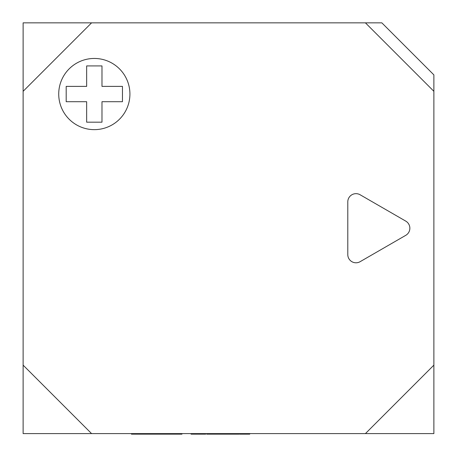 <?xml version="1.0" encoding="UTF-8"?>
<svg xmlns="http://www.w3.org/2000/svg" width="457" height="457" viewBox="0 0 457 457"><rect width="100%" height="100%" fill="white"/><g stroke="black" fill="none" stroke-linecap="round" stroke-linejoin="round"><path stroke-width="0.69" d="M433.876 433.602L433.876 74.879L381.846 22.85L23.124 22.85L23.124 433.602L433.876 433.602L433.876 91.309L365.417 22.85L91.583 22.85L23.124 91.309L23.124 365.143L91.583 433.602L365.417 433.602L433.876 365.143L433.876 74.879L381.846 22.85L23.124 22.85L23.124 433.602L433.876 433.602L433.876 365.143L365.417 433.602L433.876 433.602M356.003 262.792A8.215 8.215 0 0 0 360.11 261.69L405.753 235.338A8.215 8.215 0 0 0 405.753 221.114L360.11 194.762A8.215 8.215 0 0 0 347.788 201.874L347.788 254.578A8.215 8.215 0 0 0 360.11 261.69L405.753 235.338A8.215 8.215 0 0 0 405.753 221.114L360.11 194.762A8.215 8.215 0 0 0 347.788 201.874L347.788 254.578A8.215 8.215 0 0 0 360.11 261.69L405.753 235.338A8.215 8.215 0 0 0 405.753 221.114L360.11 194.762A8.215 8.215 0 0 0 347.788 201.874L347.788 254.578A8.215 8.215 0 0 0 360.11 261.69A8.215 8.215 0 0 1 347.788 254.578A8.215 8.215 0 0 0 356.003 262.792M94.319 129.645A35.6 35.6 0 0 0 129.919 94.045A35.6 35.6 0 0 0 94.319 58.45A35.6 35.6 0 0 0 58.724 94.045A35.6 35.6 0 0 0 94.319 129.645A35.6 35.6 0 0 0 129.919 94.045A35.6 35.6 0 0 0 94.319 58.45A35.6 35.6 0 0 0 58.724 94.045A35.6 35.6 0 0 0 94.319 129.645A35.6 35.6 0 0 0 129.919 94.045A35.6 35.6 0 0 0 94.319 58.45A35.6 35.6 0 0 0 58.724 94.045A35.6 35.6 0 0 0 94.319 129.645M66.191 101.711L86.659 101.711L86.659 122.179L101.98 122.179L101.98 101.711L122.453 101.711L122.453 86.384L101.98 86.384L101.98 65.917L86.659 65.917L86.659 86.384L66.191 86.384L66.191 101.711L86.659 101.711L86.659 122.179L101.98 122.179L101.98 101.711L122.453 101.711L122.453 86.384L101.98 86.384L101.98 65.917L86.659 65.917L86.659 86.384L66.191 86.384L66.191 101.711L86.659 101.711L86.659 122.179L101.98 122.179L101.98 101.711L122.453 101.711L122.453 86.384L101.98 86.384L101.98 65.917L86.659 65.917L86.659 86.384L66.191 86.384L66.191 101.711M197.064 433.602L197.064 434.15L197.064 433.602L197.064 434.15L196.95 433.602L196.95 434.15L192.511 434.15L192.511 433.602L192.511 434.15L191.072 434.15L191.072 433.602M205.741 433.602L205.741 434.15L205.741 433.602L205.741 434.15L197.401 434.15L197.401 433.602M239.085 433.602L239.085 434.15L237.406 434.15L239.085 434.15L239.085 433.602L239.085 434.15L213.962 434.15L213.962 433.602L213.962 434.15L213.71 433.602L213.71 434.15L207.975 434.15L207.975 433.602L207.975 434.15L206.684 434.15L206.684 433.602L206.69 434.15L206.684 433.602L206.684 434.15L206.69 433.602L206.684 434.15L207.587 434.15L207.587 433.602L207.587 434.15L206.69 434.15M225.752 433.602L225.752 434.15L225.752 433.602L225.752 434.15L229.997 434.15L229.997 433.602L229.997 434.15L231.533 434.15L231.533 433.602L231.533 434.15L235.778 434.15L235.778 433.602L235.778 434.15L237.406 434.15L237.406 433.602L237.406 434.15L225.135 434.15L225.135 433.602L225.135 434.15L216.07 434.15L216.07 433.602M225.752 434.15L214.344 434.15L214.344 433.602L214.344 434.15L207.975 434.15L207.975 433.602M249.722 433.602L249.722 434.15L245.483 434.15L249.722 434.15L249.722 433.602L249.722 434.15L239.702 434.15L239.702 433.602M243.947 434.15L245.483 434.15L245.483 433.602L245.483 434.15L243.947 434.15L243.947 433.602L243.947 434.15L239.702 434.15L243.947 434.15L243.947 433.602M181.955 433.602L181.955 434.15L174.111 434.15L181.955 434.15L181.955 433.602L181.955 434.15L131.427 434.15L131.427 433.602M174.111 433.602L174.111 434.15L174.111 433.602L174.111 434.15L169.838 434.15L169.838 433.602L169.838 434.15L146.08 434.15L146.08 433.602L146.08 434.15L131.427 434.15L135.152 434.15L135.152 433.602M23.124 365.143L23.124 433.602L91.583 433.602L23.124 365.143L91.583 433.602M91.583 22.85L23.124 22.85L23.124 91.309L91.583 22.85L23.124 91.309M433.876 91.309L433.876 74.879L381.846 22.85L365.417 22.85L433.876 91.309L365.417 22.85M365.417 433.602L433.876 365.143M101.98 65.917L86.659 65.917L101.98 65.917M122.453 101.711L122.453 86.384L122.453 101.711M86.659 122.179L101.98 122.179L86.659 122.179M360.11 194.762A8.215 8.215 0 0 0 347.788 201.874A8.215 8.215 0 0 1 360.11 194.762M405.753 235.338A8.215 8.215 0 0 0 405.753 221.114A8.215 8.215 0 0 1 405.753 235.338M196.95 433.602L196.95 434.15L191.072 434.15L192.511 434.15L192.511 433.602M196.95 434.15L192.511 434.15M199.012 434.15L205.741 434.15L203.102 434.15L203.102 433.602L203.102 434.15L199.012 434.15L199.012 433.602L199.012 434.15L197.401 434.15L199.012 434.15L199.012 433.602M216.07 434.15L213.962 434.15L213.962 433.602M213.962 434.15L213.71 433.602M213.71 434.15L207.587 434.15L207.587 433.602M225.135 434.15L225.135 433.602M223.456 434.15L223.456 433.602M219.246 434.15L219.246 433.602M231.533 434.15L231.533 433.602M229.997 434.15L229.997 433.602M235.778 434.15L235.778 433.602M207.975 434.15L207.587 434.15M214.344 434.15L214.344 433.602M245.483 434.15L245.483 433.602M174.111 434.15L169.838 434.15L169.838 433.602M169.838 434.15L159.065 434.15L159.065 433.602L159.065 434.15L149.565 434.15L149.565 433.602L149.565 434.15L146.08 434.15L146.08 433.602M146.08 434.15L144.258 434.15L144.258 433.602L144.258 434.15L135.152 434.15M203.102 434.15L203.102 433.602M237.406 434.15L237.406 433.602M159.065 434.15L159.065 433.602M149.565 434.15L149.565 433.602M144.258 434.15L144.258 433.602"/></g></svg>
